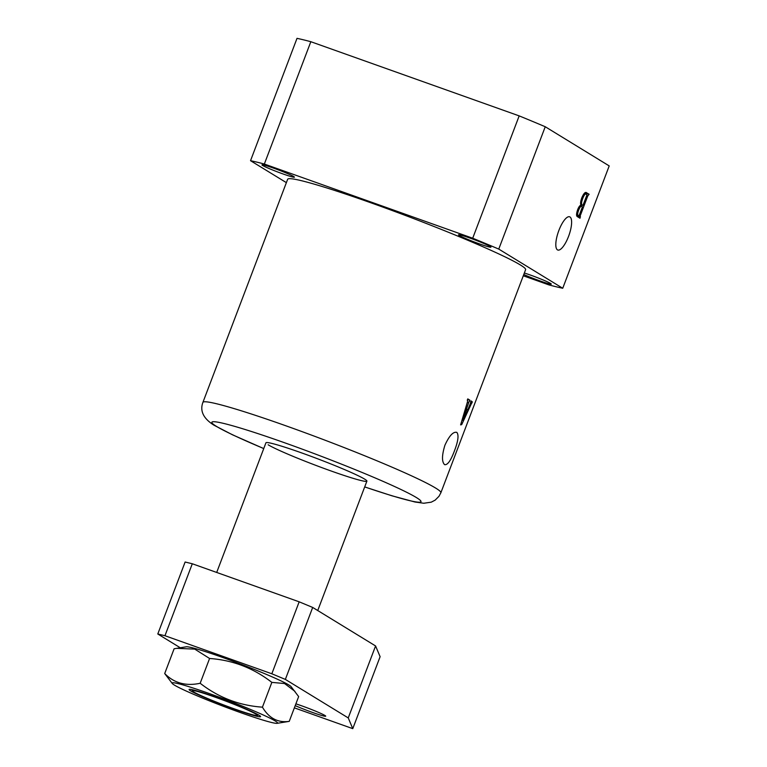 <?xml version="1.0" encoding="UTF-8"?>
<svg xmlns="http://www.w3.org/2000/svg" width="767" height="767" viewBox="0 0 767 767"><rect width="100%" height="100%" fill="white"/><g stroke="black" fill="none" stroke-linecap="round" stroke-linejoin="round"><path stroke-width="1.15" d="M255.593 715.429A34.716 2.186 -159.2 0 0 257.175 715.486A34.716 2.186 -159.2 0 0 231.49 703.291A34.716 2.186 -159.2 0 0 194.089 690.683A34.716 2.186 -159.2 0 0 192.402 690.885A34.716 2.186 -159.2 0 0 220.196 703.607A34.716 2.186 -159.2 0 0 255.593 715.429M568.558 236.38A17.641 5.57 109.6 0 0 569.574 216.773A17.641 5.57 109.6 0 0 558.875 230.445A17.641 5.57 109.6 0 0 557.743 250.013A17.641 5.57 109.6 0 0 568.558 236.38M444.918 445.234C449.261 435.742 453.23 431.457 456.816 432.377C458.982 434.975 458.167 441.198 454.38 451.025C450.737 460.766 447.468 465.291 444.572 464.62C441.715 461.772 441.83 455.301 444.918 445.234M268.153 444.783A53.997 3.394 -159.2 0 0 323.319 468.167A53.997 3.394 -159.2 0 0 366.894 481.139A53.997 3.394 -159.2 0 0 364.689 479.154A53.997 3.394 -159.2 0 0 309.523 455.761A53.997 3.394 -159.2 0 0 265.948 442.789L216.697 572.45M523.775 274.509A17.353 1.093 -159.2 0 0 541.214 281.345A17.353 1.093 -159.2 0 0 551.291 284.097A17.353 1.093 -159.2 0 0 550.581 283.464A17.353 1.093 -159.2 0 0 524.35 273.004M459.212 235.459A17.353 1.093 -159.2 0 0 476.94 242.976A17.353 1.093 -159.2 0 0 490.947 247.147A17.353 1.093 -159.2 0 0 490.238 246.514A17.353 1.093 -159.2 0 0 472.501 238.988A17.353 1.093 -159.2 0 0 458.493 234.827A17.353 1.093 -159.2 0 0 459.212 235.459M262.688 165.49A17.353 1.093 -159.2 0 0 280.425 173.006A17.353 1.093 -159.2 0 0 294.432 177.177A17.353 1.093 -159.2 0 0 293.723 176.535A17.353 1.093 -159.2 0 0 275.986 169.018A17.353 1.093 -159.2 0 0 261.978 164.847A17.353 1.093 -159.2 0 0 262.688 165.49M467.448 401.898L460.612 424.889L461.686 424.63L471.676 403.039A127.274 8.006 20.8 0 1 471.82 403.145L472.319 401.831A127.274 8.006 -159.2 0 0 471.063 400.94L470.564 402.253A127.274 8.006 20.8 0 1 470.813 402.426L467.784 409.885A127.274 8.006 -159.2 0 0 466.489 409.032L469.145 401.333A127.274 8.006 20.8 0 1 469.385 401.486L469.883 400.173A127.274 8.006 -159.2 0 0 469.212 399.76A127.274 8.006 -159.2 0 0 467.765 398.898L467.266 400.211A127.274 8.006 20.8 0 1 467.621 400.412L467.448 401.898M520.409 264.989A127.274 8.006 -159.2 0 0 390.374 209.851A127.274 8.006 -159.2 0 0 287.654 179.277L202.91 402.378A127.274 8.006 20.8 0 1 305.63 432.943A127.274 8.006 20.8 0 1 435.656 488.08A127.274 8.006 20.8 0 1 440.872 492.769L525.616 269.668A127.274 8.006 -159.2 0 0 520.409 264.989M609.209 165.912L562.738 288.258L498.761 249.083L545.241 126.737L609.209 165.912M586.007 192.469L589.123 194.243L587.752 195.988L580.226 215.795L580.005 218.25L577.561 216.745C576.209 216.208 576.238 213.888 577.628 209.765C578.74 206.898 579.852 205.374 580.945 205.201C580.264 203.706 580.581 201.165 581.894 197.579C583.697 193.447 585.24 191.808 586.534 192.661L586.266 192.527M588.251 195.336L587.752 195.988L586.697 195.614M498.761 249.083A181.271 11.4 -159.2 0 0 472.702 238.23L264.347 164.042A181.271 11.4 -159.2 0 0 250.531 160.696L286.379 182.642M523.295 275.784L548.923 284.902A181.271 11.4 -159.2 0 0 562.738 288.258M264.347 164.042L310.827 41.706L519.173 115.884L472.702 238.23M310.827 41.706A181.271 11.4 20.8 0 0 297.011 38.35L250.531 160.696M519.173 115.884A181.271 11.4 20.8 0 1 545.241 126.737M467.314 402.359L468.388 402.742M465.454 408.667L466.489 409.032M465.358 409.012L467.784 409.885M470.919 401.333L472.319 401.831M470.823 402.733L471.676 403.039M470.439 403.95L470.957 404.132M460.785 424.314L461.686 424.63M467.592 399.358L469.883 400.173M462.971 420.431L466.02 410.364A127.274 8.006 20.8 0 1 467.228 411.16L462.971 420.431L462.05 420.105M465.061 410.029L466.02 410.364M584.962 192.766L589.123 194.243M579.171 215.422L580.226 215.795M576.65 215.469L580.178 216.725M576.679 215.565L580.504 216.927M580.753 204.674L582.958 205.46L586.784 195.393L586.899 194.502L584.272 193.361M580.696 204.463L582.958 205.46M581.731 198.039L582.776 198.413C581.386 202.028 581.194 204.223 582.191 205M586.151 194.041C585.125 193.725 584.003 195.182 582.776 198.413M576.573 215.086L578.788 215.872L579.258 215.182L582.46 206.774L580.005 205.681L581.501 206.218M581.587 206.246C580.629 206.237 579.622 207.627 578.567 210.417C577.503 213.341 577.417 215.057 578.299 215.575L578.788 215.872M577.522 210.043L578.567 210.417M576.554 214.961L578.299 215.575M295.209 705.63A19.674 1.237 -159.2 0 0 314.719 713.214A19.674 1.237 -159.2 0 0 325.707 716.196A19.674 1.237 -159.2 0 0 324.901 715.467A19.674 1.237 -159.2 0 0 295.88 703.847M294.365 707.855L352.772 728.65L348.247 717.922L285.353 679.409L271.834 673.781L164.953 635.728L157.791 633.993L180.255 647.751M157.791 633.993L185.125 562.019L192.296 563.764L164.953 635.728M271.834 673.781L299.168 601.817L192.296 563.764M299.168 601.817L312.687 607.445L285.353 679.409M352.772 728.65L380.116 656.686L375.581 645.958L312.687 607.445M348.247 717.922L375.581 645.958M204.53 697.491A38.254 2.406 20.8 0 1 189.391 689.312A38.254 2.406 20.8 0 1 245.143 708.622A38.254 2.406 20.8 0 1 260.473 716.311A38.254 2.406 20.8 0 1 242.803 712.073A38.254 2.406 20.8 0 1 204.53 697.491M254.788 711.258A56.403 3.547 20.8 0 1 277.117 723.329A56.403 3.547 20.8 0 1 194.895 694.854A56.403 3.547 20.8 0 1 172.287 683.502A56.403 3.547 20.8 0 1 198.346 689.754A56.403 3.547 20.8 0 1 254.788 711.258M277.117 723.329L289.236 721.363C277.913 722.974 268.987 718.248 262.429 707.164C239.323 705.554 218.566 697.587 200.168 683.263C185.902 686.35 174.08 683.109 164.704 673.551L172.287 683.502M164.704 673.551L174.119 648.767L186.228 646.802A56.403 3.547 20.8 0 1 268.46 675.276A56.403 3.547 20.8 0 1 291.057 686.618L298.651 696.58L289.236 721.363M176.611 648.326L194.76 649.122L209.583 658.479C232.689 660.099 253.446 668.067 271.844 682.381L284.557 683.531L294.959 691.364M209.583 658.479L200.168 683.263M271.844 682.381L262.429 707.164M364.708 486.901A111.848 7.037 -159.2 0 0 416.404 497.562A111.848 7.037 -159.2 0 0 285.717 443.163A111.848 7.037 -159.2 0 0 216.438 426.366A111.848 7.037 -159.2 0 0 263.752 448.551M257.175 715.486L258.479 714.902M317.739 610.542L366.894 481.139M192.402 690.885L191.817 689.581M202.91 402.378C199.717 410.891 203.37 418.475 213.849 425.129L232.516 434.812L263.743 448.59M364.699 486.94L391.879 495.779L415.005 502.021L423.748 503.248L431.236 502.174L435.157 500.132L438.973 496.316L440.872 492.769"/></g></svg>
